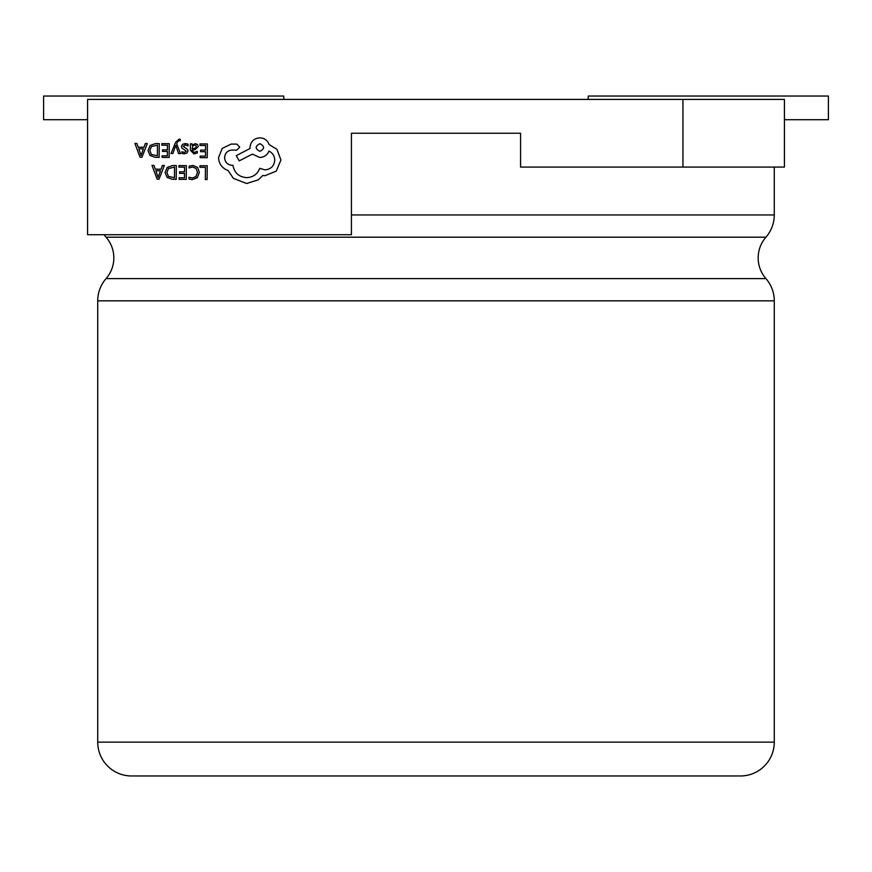 <?xml version="1.0" encoding="UTF-8"?>
<svg xmlns="http://www.w3.org/2000/svg" width="872" height="872" viewBox="0 0 872 872"><rect width="100%" height="100%" fill="white"/><g stroke="black" fill="none" stroke-linecap="round" stroke-linejoin="round"><path stroke-width="1.31" d="M97.729 742.137L774.271 742.137A33.823 33.823 0 0 1 740.448 775.971L131.552 775.971A33.823 33.823 0 0 1 97.729 742.137L97.729 300.84A33.823 33.823 0 0 1 106.068 278.593A31.479 31.479 0 0 0 106.068 237.195A33.823 33.823 0 0 1 104.117 234.721M774.271 742.137L774.271 300.84A33.823 33.823 0 0 0 765.932 278.593A31.479 31.479 0 0 1 765.932 237.195A33.823 33.823 0 0 0 774.271 214.948L774.271 167.075M520.573 133.242L351.427 133.242L351.427 234.721L87.571 234.721L87.571 99.419L784.429 99.419L784.429 167.075L520.573 167.075L520.573 133.242L351.427 133.242M682.939 167.075L682.939 99.419M283.771 99.419L283.771 96.029L43.6 96.029L43.6 119.715L87.571 119.715M784.429 119.715L828.4 119.715L828.4 96.029L588.229 96.029L588.229 99.419M199.95 165.735L199.939 167.304L205.421 167.337L205.334 179.534L207.111 179.545L207.209 165.789L199.95 165.735M192.897 165.451L189.082 166.225L189.071 167.925L192.625 167.032L196.156 168.503L197.475 172.438L196.004 176.569L192.243 178.062L189.006 177.223L188.995 179.087L192.243 179.665L197.312 177.681L199.339 172.351L197.606 167.359L192.897 165.451M178.934 165.582L178.924 167.151L184.548 167.195L184.515 171.817L179.588 171.784L179.578 173.365L184.504 173.397L184.472 177.801L179.152 177.757L179.142 179.349L186.237 179.392L186.335 165.636L178.934 165.582M176.329 165.56L172.547 165.538L167.195 167.424L165.081 172.536L167.119 177.441L172.307 179.294L176.231 179.327L176.329 165.56M174.465 177.725L174.542 167.119L168.449 168.514L166.944 172.503L168.427 176.395L174.465 177.725M151.99 165.397L157.134 179.185L159.031 179.207L164.361 165.484L162.399 165.462L161.058 169.223L155.325 169.179L153.952 165.407L151.99 165.397M160.481 170.77L155.859 170.738L158.105 177.441L160.481 170.77M199.96 143.902L199.95 145.471L205.574 145.515L205.541 150.137L200.615 150.104L200.604 151.684L205.53 151.717L205.498 156.121L200.189 156.088L200.179 157.669L207.264 157.712L207.362 143.956L199.96 143.902M193.9 153.919L197.29 153.025L197.301 151.346L194.064 152.513L192.091 150.093L195.012 149.712L198.293 146.529L197.464 144.425L195.197 143.64L192.178 145.373L192.134 143.847L190.412 143.836L190.369 150.158L193.9 153.919M196.08 147.891L196.047 145.504L194.739 145.046L192.865 145.842L192.102 148.785L196.08 147.891M185.235 144.97L188.069 145.94L188.08 144.163L185.42 143.564L182.542 144.327L181.42 146.441L181.986 148.077L186.237 151.139L184.352 152.447L181.856 151.717L181.845 153.396L184.166 153.843L186.902 153.08L188.014 150.998L187.535 149.439L183.196 146.289L185.235 144.97M171.043 153.526L172.83 153.537L175.828 145.362L178.553 153.581L180.471 153.592L176.689 143.76L177.463 141.983L179.24 140.61L180.21 140.806L180.221 139.28L179.109 139.128L175.588 142.245L171.043 153.526M161.854 143.629L161.843 145.199L167.468 145.243L167.435 149.875L162.519 149.831L162.508 151.412L167.424 151.445L167.391 155.848L162.083 155.815L162.072 157.396L169.157 157.451L169.255 143.684L161.854 143.629M159.26 143.618L155.467 143.586L150.115 145.482L148 150.594L150.049 155.489L155.238 157.341L159.162 157.374L159.26 143.618M157.396 155.783L157.472 145.166L151.368 146.561L149.875 150.551L151.357 154.442L157.396 155.783M134.909 143.444L140.054 157.243L141.951 157.254L147.292 143.531L145.33 143.52L143.978 147.27L138.245 147.226L136.871 143.455L134.909 143.444M143.4 148.818L138.79 148.785L141.035 155.489L143.4 148.818M218.534 157.679C218.981 164.012 222.175 168.307 228.126 170.563L233.358 178.335L246.623 183.512L258.385 179.785L262.723 175.512L264.968 175.719L276.25 171.108L280.937 159.99L276.904 149.297L269.11 144.545C267.551 140.359 264.467 138.114 259.856 137.82C253.905 138.354 250.624 141.591 250.002 147.542L250.002 148.513L236.258 155.663L239.255 160.862L252.411 154.104L259.725 157.483C264.205 157.222 267.29 155.096 268.958 151.096C272.62 152.894 274.549 155.914 274.767 160.143C274.157 166.083 270.876 169.321 264.914 169.855L259.736 168.351C257.48 174.204 253.087 177.299 246.569 177.648C238.874 176.94 234.339 172.83 232.955 165.32L232.17 165.309C227.527 164.841 225.009 162.279 224.595 157.625C224.976 153.232 227.341 150.703 231.69 150.049L236.683 150.18L239.735 147.172L236.922 144.12L231.145 144.076L222.218 148.414L218.534 157.679M259.911 143.695C254.973 146.224 254.962 148.774 259.867 151.325C264.783 148.818 264.805 146.278 259.911 143.695M106.068 278.593L765.932 278.593M774.271 300.84L97.729 300.84M765.932 237.195L106.068 237.195M351.427 214.948L774.271 214.948"/></g></svg>
